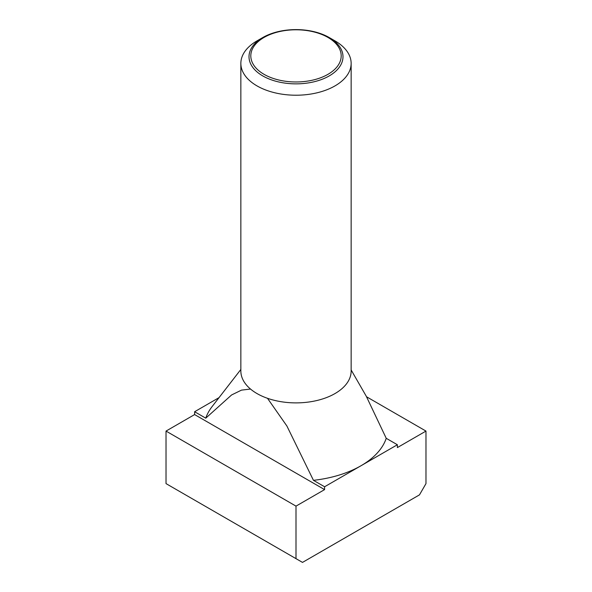 <?xml version="1.0" encoding="UTF-8"?>
<svg xmlns="http://www.w3.org/2000/svg" width="592" height="592" viewBox="0 0 592 592"><rect width="100%" height="100%" fill="white"/><g stroke="black" fill="none" stroke-linecap="round" stroke-linejoin="round"><path stroke-width="0.89" d="M334.991 40.878L329.226 37.548A46.99 27.128 180 0 1 329.226 75.917A46.99 27.128 180 0 1 262.774 75.917A46.99 27.128 180 0 1 262.774 37.548A46.99 27.128 180 0 1 329.226 37.548L334.991 40.878A55.145 31.835 0 0 1 351.145 63.388L351.145 371.051A55.145 31.835 0 0 1 317.105 400.466A55.145 31.835 0 0 1 257.009 393.562A55.145 31.835 0 0 1 240.855 371.051L240.855 63.388A55.145 31.835 0 0 0 257.009 85.899A55.145 31.835 0 0 0 317.105 92.796A55.145 31.835 0 0 0 351.145 63.388M262.774 37.548L257.009 40.878A55.145 31.835 0 0 0 240.855 63.388M264.047 74.333A45.192 26.092 0 0 0 327.953 74.333A45.192 26.092 0 0 0 327.953 37.429A45.192 26.092 0 0 0 264.047 37.429A45.192 26.092 0 0 0 264.047 74.333M397.38 444.747L386.236 438.309A91.901 53.058 180 0 1 360.987 465.756A91.901 53.058 180 0 1 313.449 480.334L324.594 486.765L397.38 444.747L397.38 447.589L425.974 431.08L425.974 483.612L419.476 494.868L302.497 562.4L296 558.648L296 506.123L324.594 489.614L324.594 486.765M240.855 369.452L212.106 406.578A91.901 53.058 180 0 0 205.764 418.167L231.598 394.953L241.477 390.128L250.512 389.048M267.495 398.298L286.898 426.011L313.449 480.334M386.236 438.309L366.285 396.277L351.145 369.956M219.025 397.639L194.62 411.729L194.62 414.57L166.026 431.08L166.026 483.612L296 558.648M205.764 418.167L194.62 411.729M425.974 431.08L366.529 396.766M324.594 489.614L194.62 414.57M296 506.123L166.026 431.08"/></g></svg>
